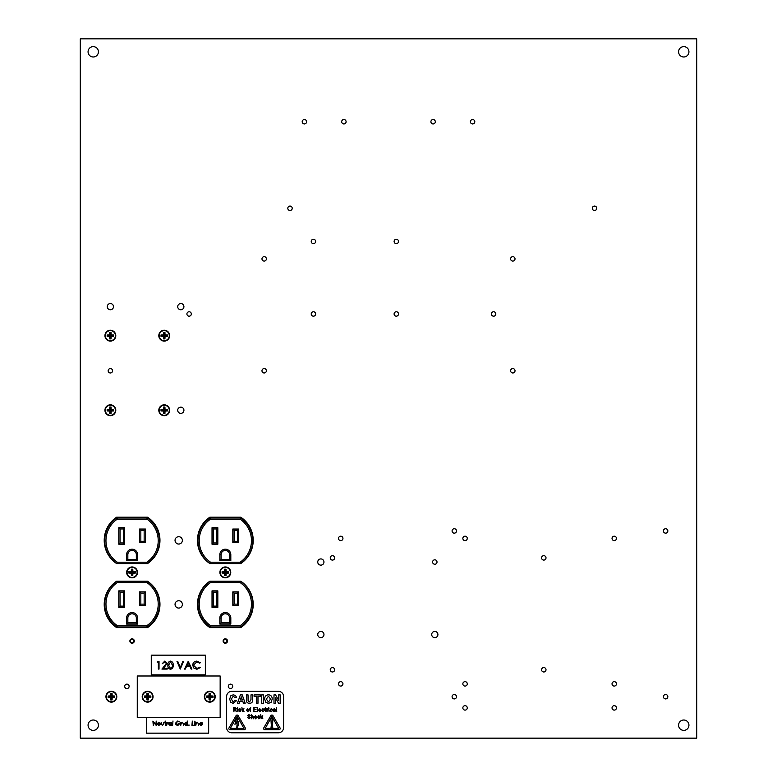 <?xml version="1.0" encoding="UTF-8"?>
<svg xmlns="http://www.w3.org/2000/svg" width="777" height="777" viewBox="0 0 777 777"><rect width="100%" height="100%" fill="white"/><g stroke="black" fill="none" stroke-linecap="round" stroke-linejoin="round"><path stroke-width="1.17" d="M320.852 558.925A3.108 3.108 0 0 0 317.744 562.033A3.108 3.108 0 0 0 320.852 565.141A3.108 3.108 0 0 0 323.96 562.033A3.108 3.108 0 0 0 320.852 558.925M320.852 631.439A3.108 3.108 0 0 0 317.744 634.547A3.108 3.108 0 0 0 320.852 637.655A3.108 3.108 0 0 0 323.96 634.547A3.108 3.108 0 0 0 320.852 631.439M434.809 631.439A3.108 3.108 0 0 0 431.701 634.547A3.108 3.108 0 0 0 434.809 637.655A3.108 3.108 0 0 0 437.917 634.547A3.108 3.108 0 0 0 434.809 631.439M180.818 407.148A3.108 3.108 0 0 0 177.71 410.256A3.108 3.108 0 0 0 180.818 413.364A3.108 3.108 0 0 0 183.926 410.256A3.108 3.108 0 0 0 180.818 407.148M110.373 303.545A3.108 3.108 0 0 0 107.265 306.653A3.108 3.108 0 0 0 110.373 309.761A3.108 3.108 0 0 0 113.481 306.653A3.108 3.108 0 0 0 110.373 303.545M230.507 684.139A2.205 2.205 0 0 0 228.302 686.353A2.205 2.205 0 0 0 230.507 688.558A2.205 2.205 0 0 0 232.721 686.353A2.205 2.205 0 0 0 230.507 684.139M126.913 684.139A2.205 2.205 0 0 0 124.699 686.353A2.205 2.205 0 0 0 126.913 688.558A2.205 2.205 0 0 0 129.118 686.353A2.205 2.205 0 0 0 126.913 684.139M180.818 303.545A3.108 3.108 0 0 0 177.71 306.653A3.108 3.108 0 0 0 180.818 309.761A3.108 3.108 0 0 0 183.926 306.653A3.108 3.108 0 0 0 180.818 303.545M594.522 206.09A2.205 2.205 0 0 0 592.317 208.304A2.205 2.205 0 0 0 594.522 210.509A2.205 2.205 0 0 0 596.726 208.304A2.205 2.205 0 0 0 594.522 206.09M433.11 119.522A2.205 2.205 0 0 0 430.905 121.727A2.205 2.205 0 0 0 433.11 123.941A2.205 2.205 0 0 0 435.314 121.727A2.205 2.205 0 0 0 433.11 119.522M472.601 119.522A2.205 2.205 0 0 0 470.396 121.727A2.205 2.205 0 0 0 472.601 123.941A2.205 2.205 0 0 0 474.805 121.727A2.205 2.205 0 0 0 472.601 119.522M290.015 206.09A2.205 2.205 0 0 0 287.811 208.304A2.205 2.205 0 0 0 290.015 210.509A2.205 2.205 0 0 0 292.22 208.304A2.205 2.205 0 0 0 290.015 206.09M343.89 119.522A2.205 2.205 0 0 0 341.686 121.727A2.205 2.205 0 0 0 343.89 123.941A2.205 2.205 0 0 0 346.095 121.727A2.205 2.205 0 0 0 343.89 119.522M304.399 119.522A2.205 2.205 0 0 0 302.195 121.727A2.205 2.205 0 0 0 304.399 123.941A2.205 2.205 0 0 0 306.604 121.727A2.205 2.205 0 0 0 304.399 119.522M512.82 368.56A2.205 2.205 0 0 0 510.615 370.765A2.205 2.205 0 0 0 512.82 372.97A2.205 2.205 0 0 0 515.025 370.765A2.205 2.205 0 0 0 512.82 368.56M493.618 311.762A2.205 2.205 0 0 0 491.404 313.976A2.205 2.205 0 0 0 493.618 316.181A2.205 2.205 0 0 0 495.823 313.976A2.205 2.205 0 0 0 493.618 311.762M512.82 256.672A2.205 2.205 0 0 0 510.615 258.877A2.205 2.205 0 0 0 512.82 261.082A2.205 2.205 0 0 0 515.025 258.877A2.205 2.205 0 0 0 512.82 256.672M396.309 239.248A2.205 2.205 0 0 0 394.104 241.453A2.205 2.205 0 0 0 396.309 243.657A2.205 2.205 0 0 0 398.514 241.453A2.205 2.205 0 0 0 396.309 239.248M396.309 311.762A2.205 2.205 0 0 0 394.104 313.976A2.205 2.205 0 0 0 396.309 316.181A2.205 2.205 0 0 0 398.514 313.976A2.205 2.205 0 0 0 396.309 311.762M313.432 239.248A2.205 2.205 0 0 0 311.227 241.453A2.205 2.205 0 0 0 313.432 243.657A2.205 2.205 0 0 0 315.637 241.453A2.205 2.205 0 0 0 313.432 239.248M313.432 311.762A2.205 2.205 0 0 0 311.227 313.976A2.205 2.205 0 0 0 313.432 316.181A2.205 2.205 0 0 0 315.637 313.976A2.205 2.205 0 0 0 313.432 311.762M189.112 311.762A2.205 2.205 0 0 0 186.907 313.976A2.205 2.205 0 0 0 189.112 316.181A2.205 2.205 0 0 0 191.317 313.976A2.205 2.205 0 0 0 189.112 311.762M264.18 256.672A2.205 2.205 0 0 0 261.975 258.877A2.205 2.205 0 0 0 264.18 261.082A2.205 2.205 0 0 0 266.385 258.877A2.205 2.205 0 0 0 264.18 256.672M264.18 368.56A2.205 2.205 0 0 0 261.975 370.765A2.205 2.205 0 0 0 264.18 372.97A2.205 2.205 0 0 0 266.385 370.765A2.205 2.205 0 0 0 264.18 368.56M110.373 368.56A2.205 2.205 0 0 0 108.158 370.765A2.205 2.205 0 0 0 110.373 372.97A2.205 2.205 0 0 0 112.578 370.765A2.205 2.205 0 0 0 110.373 368.56M132.09 638.82A2.205 2.205 0 0 0 129.885 641.025A2.205 2.205 0 0 0 132.09 643.23A2.205 2.205 0 0 0 134.295 641.025A2.205 2.205 0 0 0 132.09 638.82M225.33 638.82A2.205 2.205 0 0 0 223.125 641.025A2.205 2.205 0 0 0 225.33 643.23A2.205 2.205 0 0 0 227.535 641.025A2.205 2.205 0 0 0 225.33 638.82M434.809 559.819A2.205 2.205 0 0 0 432.604 562.033A2.205 2.205 0 0 0 434.809 564.238A2.205 2.205 0 0 0 437.014 562.033A2.205 2.205 0 0 0 434.809 559.819M665.627 528.739A2.205 2.205 0 0 0 663.422 530.953A2.205 2.205 0 0 0 665.627 533.158A2.205 2.205 0 0 0 667.841 530.953A2.205 2.205 0 0 0 665.627 528.739M614.248 536.198A2.205 2.205 0 0 0 612.033 538.412A2.205 2.205 0 0 0 614.248 540.617A2.205 2.205 0 0 0 616.452 538.412A2.205 2.205 0 0 0 614.248 536.198M665.627 694.502A2.205 2.205 0 0 0 663.422 696.707A2.205 2.205 0 0 0 665.627 698.921A2.205 2.205 0 0 0 667.841 696.707A2.205 2.205 0 0 0 665.627 694.502M614.248 705.691A2.205 2.205 0 0 0 612.033 707.896A2.205 2.205 0 0 0 614.248 710.11A2.205 2.205 0 0 0 616.452 707.896A2.205 2.205 0 0 0 614.248 705.691M614.248 681.652A2.205 2.205 0 0 0 612.033 683.867A2.205 2.205 0 0 0 614.248 686.072A2.205 2.205 0 0 0 616.452 683.867A2.205 2.205 0 0 0 614.248 681.652M543.793 667.569A2.205 2.205 0 0 0 541.588 669.774A2.205 2.205 0 0 0 543.793 671.979A2.205 2.205 0 0 0 546.008 669.774A2.205 2.205 0 0 0 543.793 667.569M454.283 694.502A2.205 2.205 0 0 0 452.078 696.707A2.205 2.205 0 0 0 454.283 698.921A2.205 2.205 0 0 0 456.497 696.707A2.205 2.205 0 0 0 454.283 694.502M465.064 705.691A2.205 2.205 0 0 0 462.849 707.896A2.205 2.205 0 0 0 465.064 710.11A2.205 2.205 0 0 0 467.268 707.896A2.205 2.205 0 0 0 465.064 705.691M465.064 681.652A2.205 2.205 0 0 0 462.849 683.867A2.205 2.205 0 0 0 465.064 686.072A2.205 2.205 0 0 0 467.268 683.867A2.205 2.205 0 0 0 465.064 681.652M332.449 667.569A2.205 2.205 0 0 0 330.244 669.774A2.205 2.205 0 0 0 332.449 671.979A2.205 2.205 0 0 0 334.664 669.774A2.205 2.205 0 0 0 332.449 667.569M340.744 681.652A2.205 2.205 0 0 0 338.529 683.867A2.205 2.205 0 0 0 340.744 686.072A2.205 2.205 0 0 0 342.948 683.867A2.205 2.205 0 0 0 340.744 681.652M340.744 536.198A2.205 2.205 0 0 0 338.529 538.412A2.205 2.205 0 0 0 340.744 540.617A2.205 2.205 0 0 0 342.948 538.412A2.205 2.205 0 0 0 340.744 536.198M332.449 555.681A2.205 2.205 0 0 0 330.244 557.886A2.205 2.205 0 0 0 332.449 560.091A2.205 2.205 0 0 0 334.664 557.886A2.205 2.205 0 0 0 332.449 555.681M543.793 555.681A2.205 2.205 0 0 0 541.588 557.886A2.205 2.205 0 0 0 543.793 560.091A2.205 2.205 0 0 0 546.008 557.886A2.205 2.205 0 0 0 543.793 555.681M454.283 528.739A2.205 2.205 0 0 0 452.078 530.953A2.205 2.205 0 0 0 454.283 533.158A2.205 2.205 0 0 0 456.497 530.953A2.205 2.205 0 0 0 454.283 528.739M465.064 536.198A2.205 2.205 0 0 0 462.849 538.412A2.205 2.205 0 0 0 465.064 540.617A2.205 2.205 0 0 0 467.268 538.412A2.205 2.205 0 0 0 465.064 536.198M178.71 600.738A3.671 3.671 0 0 0 175.039 604.399A3.671 3.671 0 0 0 178.71 608.07A3.671 3.671 0 0 0 182.381 604.399A3.671 3.671 0 0 0 178.71 600.738M178.71 536.713A3.671 3.671 0 0 0 175.039 540.374A3.671 3.671 0 0 0 178.71 544.046A3.671 3.671 0 0 0 182.381 540.374A3.671 3.671 0 0 0 178.71 536.713M93.24 46.62A5.177 5.177 0 0 0 88.063 51.797A5.177 5.177 0 0 0 93.24 56.983A5.177 5.177 0 0 0 98.417 51.797A5.177 5.177 0 0 0 93.24 46.62M683.76 46.62A5.177 5.177 0 0 0 678.583 51.797A5.177 5.177 0 0 0 683.76 56.983A5.177 5.177 0 0 0 688.937 51.797A5.177 5.177 0 0 0 683.76 46.62M93.24 720.017A5.177 5.177 0 0 0 88.063 725.203A5.177 5.177 0 0 0 93.24 730.38A5.177 5.177 0 0 0 98.417 725.203A5.177 5.177 0 0 0 93.24 720.017M683.76 720.017A5.177 5.177 0 0 0 678.583 725.203A5.177 5.177 0 0 0 683.76 730.38A5.177 5.177 0 0 0 688.937 725.203A5.177 5.177 0 0 0 683.76 720.017M80.293 38.85L696.707 38.85L696.707 738.15L80.293 738.15L80.293 38.85M116.657 517.171A27.865 27.865 0 0 0 116.657 563.587L147.523 563.587A27.865 27.865 0 0 0 147.523 517.171L116.657 517.171M116.657 581.196A27.865 27.865 0 0 0 116.657 627.612L147.523 627.612A27.865 27.865 0 0 0 147.523 581.196L116.657 581.196M209.897 581.196A27.865 27.865 0 0 0 209.897 627.612L240.763 627.612A27.865 27.865 0 0 0 240.763 581.196L209.897 581.196M209.897 517.171A27.865 27.865 0 0 0 209.897 563.587L240.763 563.587A27.865 27.865 0 0 0 240.763 517.171L209.897 517.171M157.245 551.456L157.245 552.379M106.935 552.379L106.935 551.456M115.054 626.456L115.054 625.534M105.449 597.853L105.449 596.241M158.731 596.241L158.731 597.853M146.834 625.679L147.212 626.922A27.37 27.37 0 0 0 147.212 581.303A27.37 27.37 0 0 1 147.212 626.922L116.968 626.922A27.37 27.37 0 0 1 116.968 581.303L147.212 581.303L146.834 582.546L117.346 582.546L116.968 581.303A27.37 27.37 0 0 0 116.968 626.922L117.346 625.679L146.834 625.679A26.127 26.127 0 0 0 146.834 582.546M158.731 546.93L158.333 548.436M105.449 548.543L105.449 546.93M156.954 552.962L156.954 552.107M107.226 591.812L107.226 592.666M156.954 592.666L156.954 591.812M107.226 552.107L107.226 552.962M117.346 562.237L146.834 562.237L147.212 563.48L116.968 563.48A27.37 27.37 0 0 1 116.968 517.851L147.212 517.851L146.834 519.094L117.346 519.094A26.127 26.127 0 0 0 117.346 562.237L116.968 563.48A27.37 27.37 0 0 1 116.968 517.851L117.346 519.094M120.027 592.113L120.027 606.118L123.349 606.118L123.349 592.113L120.027 592.113L118.784 590.87L124.592 590.87L124.592 607.361L118.784 607.361L120.027 606.118M144.153 530.283L140.831 530.283L140.831 541.307L144.153 541.307L144.153 530.283L145.396 529.04L145.396 542.55L139.588 542.55L140.831 541.307M140.831 593.113L140.831 604.137L144.153 604.137L144.153 593.113L140.831 593.113L139.588 591.87L145.396 591.87L144.153 593.113M120.027 542.968L123.349 542.968L123.349 528.962L120.027 528.962L120.027 542.968L118.784 544.211L118.784 527.719L120.027 528.962M126.602 554.671L127.846 554.671L127.846 559.459L136.334 559.459L136.334 554.671A4.244 4.244 0 0 0 132.09 550.427A4.244 4.244 0 0 0 127.846 554.671A4.244 4.244 0 0 1 132.09 550.427A4.244 4.244 0 0 1 136.334 554.671L137.578 554.671L137.578 560.703L126.602 560.703L126.602 554.671A5.488 5.488 0 0 1 132.09 549.184A5.488 5.488 0 0 1 137.578 554.671M136.334 622.824L136.334 618.036A4.244 4.244 0 0 0 132.09 613.791A4.244 4.244 0 0 0 127.846 618.036L127.846 622.824L136.334 622.824L137.578 624.067L126.602 624.067L126.602 618.036A5.488 5.488 0 0 1 132.09 612.548A5.488 5.488 0 0 1 137.578 618.036L137.578 624.067M147.63 518.133L147.63 517.249M116.55 517.249L116.55 518.133M147.63 627.534L147.63 626.641M116.55 626.641L116.55 627.534M116.297 626.466L116.297 627.369M114.248 625.815L115.054 625.815M112.276 622.999L112.276 623.999L112.276 622.999M110.499 620.988L110.499 622.018L110.499 620.988L109.693 620.988M108.013 618.424L108.013 617.123M109.256 618.375L108.013 618.609M147.212 517.851A27.37 27.37 0 0 1 147.212 563.48A27.37 27.37 0 0 0 147.212 517.851M127.846 622.824L126.602 624.067M127.846 559.459L126.602 560.703M136.334 559.459L137.578 560.703M140.831 604.137L139.588 605.38L139.588 591.87M144.153 604.137L145.396 605.38L139.588 605.38M123.349 606.118L124.592 607.361M123.349 592.113L124.592 590.87M144.153 541.307L145.396 542.55M139.588 542.55L139.588 529.04L140.831 530.283M123.349 542.968L124.592 544.211L118.784 544.211M123.349 528.962L124.592 527.719L124.592 544.211M250.485 551.456L250.485 552.379M200.175 552.379L200.175 551.456M208.294 626.456L208.294 625.534M198.689 597.853L198.689 596.241M251.971 596.241L251.971 597.853M240.074 625.679L240.452 626.922A27.37 27.37 0 0 0 240.452 581.303A27.37 27.37 0 0 1 240.452 626.922L210.208 626.922A27.37 27.37 0 0 1 210.208 581.303L240.452 581.303L240.074 582.546L210.586 582.546L210.208 581.303A27.37 27.37 0 0 0 210.208 626.922L210.586 625.679L240.074 625.679A26.127 26.127 0 0 0 240.074 582.546M251.971 546.93L251.573 548.436M198.689 548.543L198.689 546.93M250.194 552.962L250.194 552.107M200.466 591.812L200.466 592.666M250.194 592.666L250.194 591.812M200.466 552.107L200.466 552.962M210.586 562.237L240.074 562.237L240.452 563.48L210.208 563.48A27.37 27.37 0 0 1 210.208 517.851L240.452 517.851L240.074 519.094L210.586 519.094A26.127 26.127 0 0 0 210.586 562.237L210.208 563.48A27.37 27.37 0 0 1 210.208 517.851L210.586 519.094M213.267 592.113L213.267 606.118L216.589 606.118L216.589 592.113L213.267 592.113L212.024 590.87L217.832 590.87L217.832 607.361L212.024 607.361L213.267 606.118M237.393 530.283L234.071 530.283L234.071 541.307L237.393 541.307L237.393 530.283L238.636 529.04L238.636 542.55L232.828 542.55L234.071 541.307M234.071 593.113L234.071 604.137L237.393 604.137L237.393 593.113L234.071 593.113L232.828 591.87L238.636 591.87L237.393 593.113M213.267 542.968L216.589 542.968L216.589 528.962L213.267 528.962L213.267 542.968L212.024 544.211L212.024 527.719L213.267 528.962M219.842 554.671L221.086 554.671L221.086 559.459L229.574 559.459L229.574 554.671A4.244 4.244 0 0 0 225.33 550.427A4.244 4.244 0 0 0 221.086 554.671A4.244 4.244 0 0 1 225.33 550.427A4.244 4.244 0 0 1 229.574 554.671L230.818 554.671L230.818 560.703L219.842 560.703L219.842 554.671A5.488 5.488 0 0 1 225.33 549.184A5.488 5.488 0 0 1 230.818 554.671M229.574 622.824L229.574 618.036A4.244 4.244 0 0 0 225.33 613.791A4.244 4.244 0 0 0 221.086 618.036L221.086 622.824L229.574 622.824L230.818 624.067L219.842 624.067L219.842 618.036A5.488 5.488 0 0 1 225.33 612.548A5.488 5.488 0 0 1 230.818 618.036L230.818 624.067M240.87 518.133L240.87 517.249M209.79 517.249L209.79 518.133M240.87 627.534L240.87 626.641M209.79 626.641L209.79 627.534M209.537 626.466L209.537 627.369M207.488 625.815L208.294 625.815M205.516 622.999L205.516 623.999L205.516 622.999M203.739 620.988L203.739 622.018L203.739 620.988L202.933 620.988M201.253 618.424L201.253 617.123M202.496 618.375L201.253 618.609M240.452 517.851A27.37 27.37 0 0 1 240.452 563.48A27.37 27.37 0 0 0 240.452 517.851M221.086 622.824L219.842 624.067M221.086 559.459L219.842 560.703M229.574 559.459L230.818 560.703M234.071 604.137L232.828 605.38L232.828 591.87M237.393 604.137L238.636 605.38L232.828 605.38M216.589 606.118L217.832 607.361M216.589 592.113L217.832 590.87M237.393 541.307L238.636 542.55M232.828 542.55L232.828 529.04L234.071 530.283M216.589 542.968L217.832 544.211L212.024 544.211M216.589 528.962L217.832 527.719L217.832 544.211M220.153 717.433L220.153 675.99L137.267 675.99L137.267 717.433L220.153 717.433M144.405 697.406L146.824 697.513L146.931 699.931L148.329 699.931L148.436 697.513L150.855 697.406L150.855 696.007L148.436 695.901L148.329 693.492L146.931 693.492L146.824 695.901L144.405 696.007L144.405 697.406L147.309 697.027L147.309 699.553L147.951 699.553L147.951 697.027L150.466 697.027L150.466 696.396L147.951 696.396L147.951 693.871L146.931 693.492M153.059 696.707A5.429 5.429 0 0 1 147.63 702.136A5.429 5.429 0 0 1 142.201 696.707A5.429 5.429 0 0 1 147.63 691.277A5.429 5.429 0 0 1 153.059 696.707M147.951 696.396L148.436 695.901M147.951 697.027L148.436 697.513M147.309 697.027L146.824 697.513M147.309 693.871L147.309 696.396L144.794 696.396L144.794 697.027M147.309 696.396L146.824 695.901M108.149 697.406L110.567 697.513L110.674 699.931L112.073 699.931L112.179 697.513L114.588 697.406L114.588 696.007L112.179 695.901L112.073 693.492L110.674 693.492L110.567 695.901L108.149 696.007L108.149 697.406L111.053 697.027L111.053 699.553L111.684 699.553L111.684 697.027L114.209 697.027L114.209 696.396L111.684 696.396L111.684 693.871L110.674 693.492M116.803 696.707A5.429 5.429 0 0 1 111.373 702.136A5.429 5.429 0 0 1 105.944 696.707A5.429 5.429 0 0 1 111.373 691.277A5.429 5.429 0 0 1 116.803 696.707M111.684 696.396L112.179 695.901M111.684 697.027L112.179 697.513M111.053 697.027L110.567 697.513M111.053 693.871L111.053 696.396L108.527 696.396L108.527 697.027M111.053 696.396L110.567 695.901M222.105 573.086L224.524 573.193L224.631 575.611L226.029 575.611L226.136 573.193L228.555 573.086L228.555 571.687L226.136 571.581L226.029 569.172L224.631 569.172L224.524 571.581L222.105 571.687L222.105 573.086L225.009 572.707L225.009 575.233L225.651 575.233L225.651 572.707L228.166 572.707L228.166 572.076L225.651 572.076L225.651 569.551L224.631 569.172M230.759 572.387A5.429 5.429 0 0 1 225.33 577.816A5.429 5.429 0 0 1 219.901 572.387A5.429 5.429 0 0 1 225.33 566.957A5.429 5.429 0 0 1 230.759 572.387M225.651 572.076L226.136 571.581M225.651 572.707L226.136 573.193M225.009 572.707L224.524 573.193M225.009 569.551L225.009 572.076L222.494 572.076L222.494 572.707M225.009 572.076L224.524 571.581M128.865 573.086L131.284 573.193L131.391 575.611L132.789 575.611L132.896 573.193L135.315 573.086L135.315 571.687L132.896 571.581L132.789 569.172L131.391 569.172L131.284 571.581L128.865 571.687L128.865 573.086L131.769 572.707L131.769 575.233L132.411 575.233L132.411 572.707L134.926 572.707L134.926 572.076L132.411 572.076L132.411 569.551L131.391 569.172M137.519 572.387A5.429 5.429 0 0 1 132.09 577.816A5.429 5.429 0 0 1 126.661 572.387A5.429 5.429 0 0 1 132.09 566.957A5.429 5.429 0 0 1 137.519 572.387M132.411 572.076L132.896 571.581M132.411 572.707L132.896 573.193M131.769 572.707L131.284 573.193M131.769 569.551L131.769 572.076L129.254 572.076L129.254 572.707M131.769 572.076L131.284 571.581M206.565 697.406L208.984 697.513L209.091 699.931L210.489 699.931L210.596 697.513L213.015 697.406L213.015 696.007L210.596 695.901L210.489 693.492L209.091 693.492L208.984 695.901L206.565 696.007L206.565 697.406L209.469 697.027L209.469 699.553L210.111 699.553L210.111 697.027L212.626 697.027L212.626 696.396L210.111 696.396L210.111 693.871L209.091 693.492M215.219 696.707A5.429 5.429 0 0 1 209.79 702.136A5.429 5.429 0 0 1 204.361 696.707A5.429 5.429 0 0 1 209.79 691.277A5.429 5.429 0 0 1 215.219 696.707M210.111 696.396L210.596 695.901M210.111 697.027L210.596 697.513M209.469 697.027L208.984 697.513M209.469 693.871L209.469 696.396L206.954 696.396L206.954 697.027M209.469 696.396L208.984 695.901M205.351 674.844L205.351 655.157L151.272 655.157L151.272 674.844L205.351 674.844M157.139 662.111L157.595 661.314L159.032 661.314L159.032 669.084L158.343 669.084L158.343 662.111L157.139 662.111M164.724 661.907L162.228 663.704L164.753 661.11L167.104 663.422L163.588 668.288L167.201 668.288L167.201 669.084L161.927 669.084L166.404 663.49L164.724 661.907M170.503 669.279C168.541 668.764 167.677 667.404 167.9 665.199C167.667 662.995 168.541 661.635 170.503 661.11C172.484 661.625 173.378 662.985 173.184 665.199C173.378 667.414 172.484 668.774 170.503 669.279M168.599 665.199L170.522 668.482L172.193 667.152L172.484 665.199L170.522 661.907L168.599 665.199M180.254 669.084L176.962 661.314L177.71 661.314L180.303 667.433L182.896 661.314L183.644 661.314L180.254 669.084M188.219 661.314L191.909 669.084L191.152 669.084L190.006 666.588L186.48 666.588L185.295 669.084L184.537 669.084L188.219 661.314M188.267 662.83L186.859 665.792L189.637 665.792L188.267 662.83M196.882 661.11L200.272 662.742L199.67 663.208L196.843 661.907L193.405 665.209L196.892 668.482L199.67 667.19L200.272 667.657L196.892 669.279L193.687 667.919L192.706 665.151C192.949 662.635 194.347 661.285 196.882 661.11M146.503 717.433L146.503 733.148L208.663 733.148L208.663 717.433M153.292 725.427L152.904 721.105L155.837 724.504L156.226 721.105L156.226 725.427L153.292 722.037L153.292 725.427M158.644 725.087L160.149 724.611L158.693 725.475L157.109 723.853L158.702 722.212L159.975 722.833L160.315 723.931L157.498 723.931L158.644 725.087M157.537 723.542L159.926 723.542L158.722 722.6L157.537 723.542M161.033 723.775L161.422 722.27L161.49 724.465L162.451 725.087L163.413 724.504L163.86 722.27L163.86 723.805L162.451 725.475L161.033 723.775M165.132 722.27L165.132 720.998L166.074 722.27L165.52 725.427L165.132 722.659L164.578 722.659L165.132 722.27M166.686 725.427L166.686 722.27L168.172 722.319L167.142 723.28L166.686 725.427M171.387 722.27L171.775 725.427L171.387 724.873L170.095 725.475L168.454 723.834L170.114 722.212L171.387 722.853L171.387 722.27M170.114 722.6L168.842 723.843L170.114 725.087L171.387 723.853L170.114 722.6M172.601 725.427L172.989 720.998L172.601 725.427M177.748 720.998L179.691 721.843L177.739 721.435L175.816 723.241L177.855 725.087L179.574 723.766L178.137 723.319L179.963 723.319L177.826 725.533L175.952 724.718L175.427 723.261L177.748 720.998M180.74 725.427L180.74 722.27L181.128 722.833L182.323 722.212L183.508 723.814L183.508 725.427L183.071 723.222L182.255 722.6L181.187 723.436L180.74 725.427M187.218 720.998L187.597 725.427L187.218 724.873L185.926 725.475L184.285 723.834L185.936 722.212L187.218 722.882L187.218 720.998M185.946 722.6L184.664 723.843L185.936 725.087L187.218 723.853L185.946 722.6M188.539 725.116L189.258 725.116L188.539 725.116M191.919 725.427L192.307 721.105L192.307 724.98L193.968 725.427L191.919 725.427M194.357 721.27L195.076 721.27L194.357 721.27M194.522 725.427L194.91 722.27L194.522 725.427M195.794 725.427L195.794 722.27L196.183 722.833L197.377 722.212L198.562 723.814L198.562 725.427L198.125 723.222L197.309 722.6L196.241 723.436L195.794 725.427M200.874 725.087L202.379 724.611L200.922 725.475L199.33 723.853L200.932 722.212L202.205 722.833L202.544 723.931L199.718 723.931L200.874 725.087M199.767 723.542L202.156 723.542L200.952 722.6L199.767 723.542M271.901 728.068A0.903 0.903 0 0 0 272.805 727.175A0.903 0.903 0 0 0 271.901 726.272A0.903 0.903 0 0 0 271.008 727.175A0.903 0.903 0 0 0 271.901 728.068M270.94 719.483A0.971 0.971 0 0 1 271.901 718.453A0.971 0.971 0 0 1 272.873 719.483L272.504 725.223A0.602 0.602 0 0 1 271.901 725.786A0.602 0.602 0 0 1 271.309 725.223L270.94 719.483M271.901 715.063A1.243 1.243 0 0 0 270.823 715.685L263.791 727.874A1.243 1.243 0 0 0 264.87 729.739L278.943 729.739A1.243 1.243 0 0 0 280.021 727.874L272.98 715.685A1.243 1.243 0 0 0 271.901 715.063M237.121 715.063A1.243 1.243 0 0 0 236.043 715.685L229.011 727.874A1.243 1.243 0 0 0 230.089 729.739L244.163 729.739A1.243 1.243 0 0 0 245.241 727.874L238.199 715.685A1.243 1.243 0 0 0 237.121 715.063M283.586 696.513A5.177 5.177 0 0 0 278.409 691.336L231.789 691.336A5.177 5.177 0 0 0 226.612 696.513L226.612 727.593A5.177 5.177 0 0 0 231.789 732.779L278.409 732.779A5.177 5.177 0 0 0 283.586 727.593L283.586 696.513M243.929 728.389L237.121 716.307L230.322 728.389L243.929 728.389M234.926 724.261L236.48 718.579L238.131 718.579L236.567 722.474L238.704 721.279L238.044 725.941L236.771 728.01L237.14 723.028L234.926 724.261M278.593 728.389L271.901 716.307L265.21 728.389L278.593 728.389M233.197 701.961L234.907 700.213L236.431 700.757L233.217 703.37L230.759 702.35L229.681 699.145L230.769 695.823L233.323 694.774L235.509 695.541L236.431 697.173L234.907 697.6L233.265 696.192L231.313 699.038L233.197 701.961M242.249 694.881L245.173 703.263L243.454 703.263L242.832 701.417L239.782 701.417L239.161 703.263L237.441 703.263L240.365 694.881L242.249 694.881M240.258 699.999L242.366 699.999L241.307 696.862L240.258 699.999M246.406 699.339L246.406 694.881L248.038 694.881L248.096 700.796L249.563 701.961L250.981 699.514L250.981 694.881L252.612 694.881L252.612 699.271C252.952 701.767 251.942 703.136 249.602 703.37C247.183 703.214 246.124 701.874 246.406 699.339M257.983 703.263L256.352 703.263L256.352 696.299L254.06 696.299L254.06 694.881L260.266 694.881L260.266 696.299L257.983 696.299L257.983 703.263M263.354 703.263L261.723 703.263L261.723 694.881L263.354 694.881L263.354 703.263M265.802 702.35L264.695 699.125C264.675 696.493 265.919 695.046 268.453 694.774C270.959 695.056 272.212 696.483 272.203 699.077L271.095 702.33L268.463 703.37L265.802 702.35M266.326 699.067L268.463 701.961L270.571 699.038L268.463 696.192L266.326 699.067M275.514 703.263L273.99 703.263L273.99 694.881L275.573 694.881L278.661 700.475L278.661 694.881L280.186 694.881L280.186 703.263L278.555 703.263L275.514 697.795L275.514 703.263M233.926 711.761L233.44 707.565L235.062 707.565L236.373 708.721L235.344 709.887L236.703 711.761L234.508 709.906L233.926 709.906L233.926 711.761M233.926 709.42L235.887 708.731L233.926 708.061L233.926 709.42M237.917 708.168L237.48 707.565L237.917 708.168M237.917 711.761L237.48 708.711L237.917 711.761M239.84 711.819L238.743 710.838L239.87 711.382L240.491 710.906L238.801 709.527L239.821 708.663L240.87 709.527L239.238 709.479L240.928 710.848L239.84 711.819M242.356 711.761L241.919 707.565L242.356 709.916L243.968 708.711L242.978 709.848L244.065 711.761L242.677 710.188L242.356 711.761M247.717 711.819L246.474 710.236L247.717 708.663L248.97 710.207L247.717 711.819M246.901 710.236L247.737 711.382L248.533 710.236L247.708 709.09L246.901 710.236M250.408 711.761L249.592 708.711L250.689 707.517L250.408 711.761M256.206 711.761L253.428 711.761L253.428 707.565L256.148 707.565L253.924 708.061L253.924 709.362L256.041 709.362L253.924 709.857L253.924 711.266L256.206 711.761M257.585 711.761L257.148 707.565L257.585 711.761M259.741 711.382L260.917 710.838L259.741 711.819L258.469 710.265L259.741 708.663L260.975 710.207L258.906 710.343L259.741 711.382M259.741 709.09L258.935 709.906L260.538 709.906L259.741 709.09M262.908 711.382L264.034 710.673L262.908 711.819L261.694 710.236L262.917 708.663L263.986 709.634L262.927 709.09L262.131 710.227L262.908 711.382M265.608 711.382L264.598 709.148L265.355 707.624L265.608 711.382M267.006 711.761L266.569 708.711L267.006 709.197L267.55 708.663L267.006 711.761M269.095 708.168L268.657 707.565L269.095 708.168M269.095 711.761L268.657 708.711L269.095 711.761M271.192 711.382L272.319 710.673L271.183 711.819L269.978 710.236L271.202 708.663L272.261 709.634L271.202 709.09L270.415 710.227L271.192 711.382M275 711.761L272.989 710.955L274.893 709.799L274.223 709.09L273.038 709.586L274.281 708.663L275.33 709.799L275 711.761M274.893 710.236L273.426 710.936L273.999 711.382L274.893 710.236M276.758 711.761L276.321 707.565L276.758 711.761M248.99 718.822L247.475 717.404L248.999 718.337L249.922 717.618L247.581 715.675L248.902 714.519L250.301 715.772L248.951 715.015L248.222 716.093L250.408 717.589L248.99 718.822M251.738 718.764L251.301 714.578L251.738 716.073L252.525 715.666L253.419 716.85L253.419 718.764L252.428 716.103L251.738 718.764M255.614 718.822L254.361 717.249L255.614 715.666L256.866 717.21L255.614 718.822M254.798 717.239L255.623 718.385L256.429 717.239L255.604 716.103L254.798 717.239M258.799 718.385L259.926 717.676L258.799 718.822L257.585 717.239L258.809 715.666L259.877 716.647L258.819 716.103L258.022 717.229L258.799 718.385M261.14 718.764L260.713 714.578L261.14 716.918L262.762 715.724L261.762 716.85L262.859 718.764L261.47 717.19L261.14 718.764M225.33 642.958A1.933 1.933 0 0 1 223.397 641.025A1.933 1.933 0 0 1 225.33 639.092A1.933 1.933 0 0 1 227.263 641.025A1.933 1.933 0 0 1 225.33 642.958M225.33 642.676A1.651 1.651 0 0 1 223.679 641.025A1.651 1.651 0 0 1 225.33 639.374A1.651 1.651 0 0 1 226.981 641.025A1.651 1.651 0 0 1 225.33 642.676M132.09 642.958A1.933 1.933 0 0 1 130.157 641.025A1.933 1.933 0 0 1 132.09 639.092A1.933 1.933 0 0 1 134.023 641.025A1.933 1.933 0 0 1 132.09 642.958M132.09 642.676A1.651 1.651 0 0 1 130.439 641.025A1.651 1.651 0 0 1 132.09 639.374A1.651 1.651 0 0 1 133.741 641.025A1.651 1.651 0 0 1 132.09 642.676M161.014 336.363L163.432 336.47L163.539 338.889L164.938 338.889L165.045 336.47L167.463 336.363L167.463 334.965L165.045 334.858L164.938 332.439L163.539 332.439L163.432 334.858L161.014 334.965L161.014 336.363L163.928 335.985L163.928 338.5L164.559 338.5L164.559 335.985L167.084 335.985L167.084 335.343L164.559 335.343L164.559 332.828L163.539 332.439M169.668 335.664A5.429 5.429 0 0 1 164.238 341.093A5.429 5.429 0 0 1 158.809 335.664A5.429 5.429 0 0 1 164.238 330.235A5.429 5.429 0 0 1 169.668 335.664M164.559 335.343L165.045 334.858M164.559 335.985L165.045 336.47M163.928 335.985L163.432 336.47M163.928 332.828L163.928 335.343L161.402 335.343L161.402 335.985M163.928 335.343L163.432 334.858M161.014 410.955L163.432 411.062L163.539 413.481L164.938 413.481L165.045 411.062L167.463 410.955L167.463 409.557L165.045 409.45L164.938 407.031L163.539 407.031L163.432 409.45L161.014 409.557L161.014 410.955L163.928 410.577L163.928 413.092L164.559 413.092L164.559 410.577L167.084 410.577L167.084 409.935L164.559 409.935L164.559 407.42L163.539 407.031M169.668 410.256A5.429 5.429 0 0 1 164.238 415.685A5.429 5.429 0 0 1 158.809 410.256A5.429 5.429 0 0 1 164.238 404.827A5.429 5.429 0 0 1 169.668 410.256M164.559 409.935L165.045 409.45M164.559 410.577L165.045 411.062M163.928 410.577L163.432 411.062M163.928 407.42L163.928 409.935L161.402 409.935L161.402 410.577M163.928 409.935L163.432 409.45M107.148 336.363L109.567 336.47L109.674 338.889L111.062 338.889L111.169 336.47L113.588 336.363L113.588 334.965L111.169 334.858L111.062 332.439L109.674 332.439L109.567 334.858L107.148 334.965L107.148 336.363L110.052 335.985L110.052 338.5L110.684 338.5L110.684 335.985L113.209 335.985L113.209 335.343L110.684 335.343L110.684 332.828L109.674 332.439M115.792 335.664A5.429 5.429 0 0 1 110.373 341.093A5.429 5.429 0 0 1 104.944 335.664A5.429 5.429 0 0 1 110.373 330.235A5.429 5.429 0 0 1 115.792 335.664M110.684 335.343L111.169 334.858M110.684 335.985L111.169 336.47M110.052 335.985L109.567 336.47M110.052 332.828L110.052 335.343L107.527 335.343L107.527 335.985M110.052 335.343L109.567 334.858M107.148 410.955L109.567 411.062L109.674 413.481L111.062 413.481L111.169 411.062L113.588 410.955L113.588 409.557L111.169 409.45L111.062 407.031L109.674 407.031L109.567 409.45L107.148 409.557L107.148 410.955L110.052 410.577L110.052 413.092L110.684 413.092L110.684 410.577L113.209 410.577L113.209 409.935L110.684 409.935L110.684 407.42L109.674 407.031M115.792 410.256A5.429 5.429 0 0 1 110.373 415.685A5.429 5.429 0 0 1 104.944 410.256A5.429 5.429 0 0 1 110.373 404.827A5.429 5.429 0 0 1 115.792 410.256M110.684 409.935L111.169 409.45M110.684 410.577L111.169 411.062M110.052 410.577L109.567 411.062M110.052 407.42L110.052 409.935L107.527 409.935L107.527 410.577M110.052 409.935L109.567 409.45M139.588 529.04L145.396 529.04M118.784 527.719L124.592 527.719M146.834 562.237A26.127 26.127 0 0 0 146.834 519.094M145.396 591.87L145.396 605.38M118.784 607.361L118.784 590.87M117.346 582.546A26.127 26.127 0 0 0 117.346 625.679M137.578 618.036L136.334 618.036A4.244 4.244 0 0 0 132.09 613.791A4.244 4.244 0 0 0 127.846 618.036L126.602 618.036M111.859 623.572L111.859 622.552M109.256 619.201L109.256 620.376M232.828 529.04L238.636 529.04M212.024 527.719L217.832 527.719M240.074 562.237A26.127 26.127 0 0 0 240.074 519.094M238.636 591.87L238.636 605.38M212.024 607.361L212.024 590.87M210.586 582.546A26.127 26.127 0 0 0 210.586 625.679M230.818 618.036L229.574 618.036A4.244 4.244 0 0 0 225.33 613.791A4.244 4.244 0 0 0 221.086 618.036L219.842 618.036M205.099 623.572L205.099 622.552M202.496 619.201L202.496 620.376M152.661 696.707A5.031 5.031 0 0 1 147.63 701.748A5.031 5.031 0 0 1 142.599 696.707A5.031 5.031 0 0 1 147.63 691.676A5.031 5.031 0 0 1 152.661 696.707M116.404 696.707A5.031 5.031 0 0 1 111.373 701.748A5.031 5.031 0 0 1 106.332 696.707A5.031 5.031 0 0 1 111.373 691.676A5.031 5.031 0 0 1 116.404 696.707M230.361 572.387A5.031 5.031 0 0 1 225.33 577.428A5.031 5.031 0 0 1 220.299 572.387A5.031 5.031 0 0 1 225.33 567.356A5.031 5.031 0 0 1 230.361 572.387M137.121 572.387A5.031 5.031 0 0 1 132.09 577.428A5.031 5.031 0 0 1 127.059 572.387A5.031 5.031 0 0 1 132.09 567.356A5.031 5.031 0 0 1 137.121 572.387M214.821 696.707A5.031 5.031 0 0 1 209.79 701.748A5.031 5.031 0 0 1 204.759 696.707A5.031 5.031 0 0 1 209.79 691.676A5.031 5.031 0 0 1 214.821 696.707M169.279 335.664A5.031 5.031 0 0 1 164.238 340.695A5.031 5.031 0 0 1 159.207 335.664A5.031 5.031 0 0 1 164.238 330.633A5.031 5.031 0 0 1 169.279 335.664M169.279 410.256A5.031 5.031 0 0 1 164.238 415.287A5.031 5.031 0 0 1 159.207 410.256A5.031 5.031 0 0 1 164.238 405.225A5.031 5.031 0 0 1 169.279 410.256M115.404 335.664A5.031 5.031 0 0 1 110.373 340.695A5.031 5.031 0 0 1 105.332 335.664A5.031 5.031 0 0 1 110.373 330.633A5.031 5.031 0 0 1 115.404 335.664M115.404 410.256A5.031 5.031 0 0 1 110.373 415.287A5.031 5.031 0 0 1 105.332 410.256A5.031 5.031 0 0 1 110.373 405.225A5.031 5.031 0 0 1 115.404 410.256"/></g></svg>
